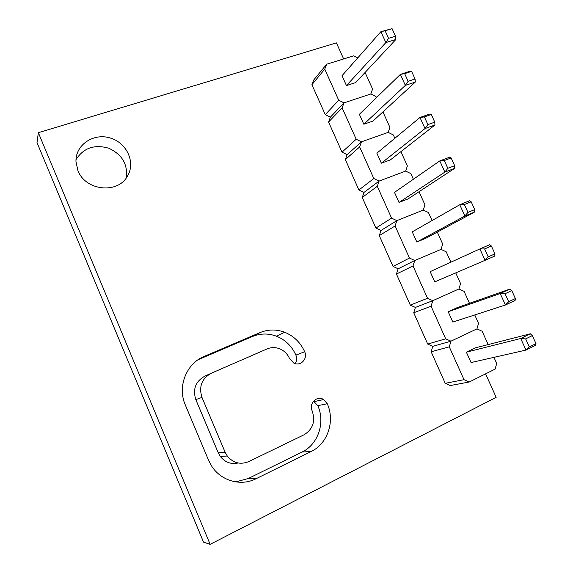 <?xml version="1.0" encoding="UTF-8"?>
<svg xmlns="http://www.w3.org/2000/svg" width="573" height="573" viewBox="0 0 573 573"><rect width="100%" height="100%" fill="white"/><g stroke="black" fill="none" stroke-linecap="round" stroke-linejoin="round"><path stroke-width="0.86" d="M485.589 373.854L496.168 397.325L210.141 544.35L203.522 542.122L37.009 142.605L38.341 132.685L336.408 42.896L343.642 58.947M313.51 401.179L317.793 405.648C325.457 422.408 318.216 444.455 302.05 452.033L248.267 478.519L235.704 481.9M201.983 397.433L225.139 452.247L227.259 456.008C233.211 463.106 240.374 464.961 248.761 461.58L304.041 434.792C312.887 429.27 315.601 421.305 312.178 410.898C308.568 403.442 317.048 395.126 323.63 399.553L327.262 403.736C335.162 420.983 327.792 443.66 311.218 451.467L256.045 478.742C240.724 486.67 220.447 480.804 211.251 465.426L208.522 460.14L185.28 404.867C177.164 386.596 186.469 363.454 204.138 356.42L260.02 332.591C268.15 329.274 276.372 329.167 284.688 332.268C293.813 336 300.481 342.489 304.678 351.743C308.124 358.777 300.345 366.806 293.677 362.988L289.515 358.49C287.646 354.315 284.717 351.235 280.727 349.258C276.165 347.166 271.609 347.066 267.061 348.936L211.279 373.238C201.753 378.588 198.652 386.646 201.983 397.433L195.808 399.61L218.249 452.813L220.304 456.459C225.017 462.339 230.962 464.517 238.132 462.998M195.808 399.61C192.585 389.146 195.615 381.31 204.89 376.11L211.279 373.238M295.159 363.583C296.843 360.947 297.086 358.125 295.897 355.11C291.822 346.113 285.34 339.81 276.444 336.193C268.35 333.192 260.335 333.307 252.406 336.537L198.165 359.694M210.141 544.35L38.341 132.685M77.957 170.618L75.98 161.779C75.163 145.048 93.378 132.692 110.174 137.978C127.077 142.813 136.009 162.918 127.199 176.563C117.372 194.211 85.42 190.694 77.957 170.618M76.001 159.623C83.479 147.941 94.373 144.138 108.691 148.206C122.128 154.452 127.98 164.365 126.253 177.952M445.228 383.323L464.008 379.677L469.28 381.99L450.314 385.543L445.228 383.323L431.147 351.772L432.794 346.336L450.958 341.179L476.965 328.873L450.958 341.179L449.282 346.83L431.147 351.772M535.991 343.628L535.569 345.304L525.971 350.074L520.699 338.5L466.372 352.166L475.253 347.883L530.312 333.801L532.331 335.613L525.649 338.894L529.323 346.937L535.991 343.628L532.331 335.613M525.649 338.894L520.699 338.5L530.312 333.801M529.323 346.937L525.971 350.074L471.049 362.559L466.372 352.166M474.759 314.949L478.555 323.344L476.965 328.873L482.115 331.215L488.16 344.581M493.94 357.359L496.698 363.454L495.136 369.091L469.28 381.99M464.008 379.677L449.282 346.83M427.702 344.072L445.687 338.815L450.958 341.179L432.794 346.336L427.702 344.072L413.727 312.758L415.404 307.422L432.78 300.682L458.93 288.964L432.78 300.682L431.075 306.226L413.727 312.758M515.399 298.562L515.091 300.481L505.436 305.001L500.208 293.526L448.193 311.748L457.118 307.665L509.884 289.071L511.768 290.618L505.042 293.72L508.681 301.692L515.399 298.562L511.768 290.618M505.042 293.72L500.208 293.526L509.884 289.071M508.681 301.692L505.436 305.001L452.828 322.062L448.193 311.748M455.736 272.884L460.556 283.542L458.93 288.964L464.087 291.356L469.495 303.303M445.687 338.815L431.075 306.226M410.311 305.115L427.508 298.268L432.78 300.682L415.404 307.422L410.311 305.115L396.437 274.037L398.142 268.794L414.752 260.5L441.038 249.37L414.752 260.5L413.004 265.936L396.437 274.037M484.622 248.94L479.888 248.94L430.151 271.645L434.757 281.88L485.073 260.314L479.888 248.94L489.629 244.735L491.383 246.01L484.622 248.94L488.225 256.84L494.979 253.882L491.383 246.01M494.979 253.882L494.793 256.045L485.073 260.314L488.225 256.84M437.292 232.101L442.693 244.048L441.038 249.37L446.195 251.805L450.894 262.176M427.508 298.268L413.004 265.936M393.049 266.445L409.466 258.043L414.752 260.5L398.142 268.794L393.049 266.445L379.276 235.603L381.016 230.461L396.853 220.634L423.282 210.069L396.853 220.634L395.084 225.963L379.276 235.603M464.366 204.547L459.747 204.74L412.252 231.857L416.822 242.007L464.882 216.014L459.747 204.74L469.545 200.779L471.178 201.789L464.366 204.547L467.94 212.382L474.745 209.596L471.178 201.789M474.745 209.596L474.666 211.989L425.832 238.275L416.822 242.007M474.666 211.989L464.882 216.014L467.94 212.382M419.028 191.719L424.965 204.862L423.282 210.069L428.446 212.547L432.063 220.541M409.466 258.043L395.084 225.963M375.917 228.068L391.574 218.127L396.853 220.634L381.016 230.461L375.917 228.068L362.251 197.456L364.013 192.413L379.104 181.075L405.663 171.076L379.104 181.075L377.299 186.297L362.251 197.456M444.297 160.533L439.778 160.92L394.489 192.37L399.023 202.448L444.87 172.093L439.778 160.92L449.633 157.195L451.144 157.94L444.297 160.533L447.835 168.304L454.683 165.683L451.144 157.94M454.683 165.683L454.711 168.312L408.076 198.903L399.023 202.448M454.711 168.312L444.87 172.093L447.835 168.304M400.907 151.659L407.374 165.969L405.663 171.076L410.827 173.598L413.384 179.249M391.574 218.127L377.299 186.297M358.913 189.978L373.811 178.525L379.104 181.075L364.013 192.413L358.913 189.978L345.347 159.588L347.138 154.646L361.484 141.825L388.172 132.377L361.484 141.825L359.651 146.939L345.347 159.588M424.392 116.906L419.98 117.472L376.862 153.192L381.36 163.183L425.03 128.553L419.98 117.472L429.893 113.984L431.283 114.478L424.392 116.906L427.902 124.606L434.785 122.149L431.283 114.478M434.785 122.149L434.928 125.007L390.464 159.838L381.36 163.183M434.928 125.007L425.03 128.553L427.902 124.606M382.929 111.907L389.919 127.371L388.172 132.377L393.35 134.942L394.854 138.279M373.811 178.525L359.651 146.939M342.031 152.167L356.191 139.232L361.484 141.825L347.138 154.646L342.031 152.167L328.565 122.006L330.385 117.157L344.001 102.868L370.817 93.972L344.001 102.868L342.138 107.889L328.565 122.006M404.66 73.645L400.348 74.397L359.371 114.306L363.841 124.226L405.355 85.384L400.348 74.397L410.318 71.138L411.586 71.381L404.66 73.645L408.141 81.287L415.067 78.988L411.586 71.381M415.067 78.988L415.318 82.068L372.987 121.068L363.841 124.226M415.318 82.068L405.355 85.384L408.141 81.287M365.087 72.463L372.593 89.066L370.817 93.972L375.995 96.579L376.475 97.646M356.191 139.232L342.138 107.889M325.278 114.643L338.707 100.232L344.001 102.868L330.385 117.157L325.278 114.643L311.913 84.704L313.76 79.948L326.653 64.219L353.598 55.86L357.695 57.959M385.099 30.756L380.887 31.687L342.017 75.722L346.45 85.57L385.851 42.581L380.887 31.687L392.061 28.65L385.099 30.756L388.551 38.327L395.513 36.192L392.061 28.65M395.513 36.192L395.864 39.487L355.64 82.598L346.45 85.57M395.864 39.487L385.851 42.581L388.551 38.327M326.653 64.219L324.755 69.132L311.913 84.704M338.707 100.232L324.755 69.132M327.262 403.736L317.793 405.648M311.218 451.467L302.05 452.033M256.045 478.742L248.267 478.519M204.138 356.42L198.337 359.579M260.02 332.591L252.406 336.537M304.678 351.743L295.897 355.11M225.139 452.247L218.249 452.813M323.63 399.553L314.269 401.58M284.688 332.268L276.444 336.193M227.259 456.008L220.304 456.459"/></g></svg>
